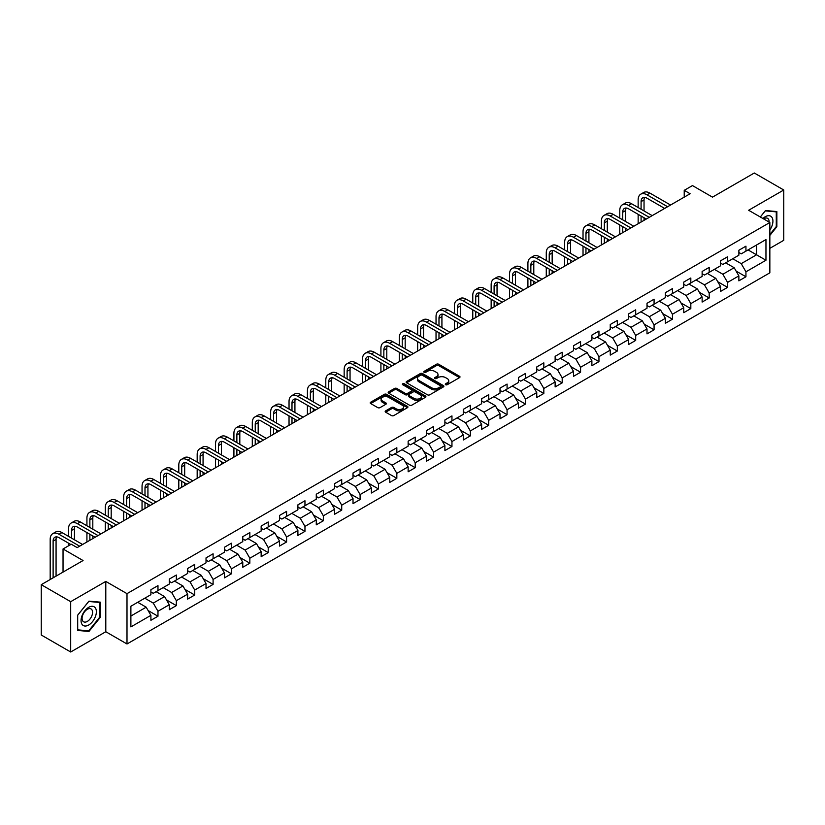 <?xml version="1.0" encoding="UTF-8"?>
<svg xmlns="http://www.w3.org/2000/svg" width="825" height="825" viewBox="0 0 825 825"><rect width="100%" height="100%" fill="white"/><g stroke="black" fill="none" stroke-linecap="round" stroke-linejoin="round"><path stroke-width="1.24" d="M445.634 384.708A1.145 0.66 0 0 0 447.253 384.708L459.535 377.613A1.64 0.949 0 0 0 460.01 376.942A1.64 0.949 0 0 0 459.535 376.282L438.725 364.268A1.64 0.949 0 0 0 436.415 364.268L424.122 371.353A1.145 0.66 0 0 0 425.741 372.292L427.329 371.374A5.228 3.022 0 0 1 434.734 371.374L436.466 372.374A5.228 3.022 0 0 1 438.003 374.509A5.228 3.022 0 0 1 436.466 376.643L434.878 377.561A1.145 0.66 0 0 0 436.497 378.5L438.085 377.582A5.228 3.022 0 0 1 445.49 377.582L447.222 378.582A5.228 3.022 0 0 1 448.748 380.717A5.228 3.022 0 0 1 447.222 382.852L445.634 383.769A1.145 0.66 0 0 0 445.634 384.708L445.634 383.769M385.657 410.86A1.64 0.949 0 0 0 385.182 411.52A1.64 0.949 0 0 0 385.657 412.191L391.493 415.563A1.64 0.949 0 0 0 393.803 415.563L407.447 407.684A1.64 0.949 0 0 0 407.932 407.014A1.64 0.949 0 0 0 407.447 406.354L386.636 394.34A1.64 0.949 0 0 0 384.326 394.34L370.683 402.208A1.64 0.949 0 0 0 370.208 402.878A1.64 0.949 0 0 0 370.683 403.549L377.737 407.622A1.64 0.949 0 0 0 380.047 407.622L385.883 404.25A1.64 0.949 0 0 0 386.368 403.58A1.64 0.949 0 0 0 385.883 402.909L382.387 400.888A4.373 2.527 0 0 1 381.109 399.104A4.373 2.527 0 0 1 383.811 396.773A4.373 2.527 0 0 1 388.575 397.32L402.28 405.23A4.373 2.527 0 0 1 403.559 407.014A4.373 2.527 0 0 1 400.857 409.355A4.373 2.527 0 0 1 396.093 408.798L393.803 407.488A1.64 0.949 0 0 0 391.493 407.488L385.657 410.86L385.657 412.191M769.849 248.346L783.75 240.322L783.75 189.998L754.308 173.002L712.491 197.144L692.464 185.584L684.224 190.338L690.113 193.741L77.179 547.614L71.28 544.222L63.04 548.976L63.04 572.096M70.692 601.683L70.692 651.998L105.796 631.733L105.796 581.419L70.692 601.683L41.25 584.678L83.067 560.536L63.04 548.976M105.796 581.419L126.998 593.649L769.849 222.502L769.849 272.827L126.998 643.974L126.998 593.649M783.75 189.998L748.646 210.262L769.849 222.502M427.453 394.804A1.64 0.949 0 0 0 429.763 394.804L443.407 386.925A1.64 0.949 0 0 0 443.881 386.255A1.64 0.949 0 0 0 443.407 385.595L422.596 373.581A1.64 0.949 0 0 0 420.286 373.581L406.642 381.449A1.64 0.949 0 0 0 406.158 382.119A1.64 0.949 0 0 0 406.642 382.79L427.453 394.804M403.105 384.955A1.145 0.66 0 0 1 404.271 385.12L404.271 383.759L425.432 395.969A1.64 0.949 0 0 1 425.906 396.639A1.64 0.949 0 0 1 425.432 397.31L411.788 405.178A1.64 0.949 0 0 1 409.468 405.178L388.657 393.164L394.505 389.823L394.505 388.462L388.657 391.834A1.64 0.949 0 0 0 388.183 392.504A1.64 0.949 0 0 0 388.657 393.164L388.657 391.834M394.505 389.823A1.64 0.949 0 0 1 396.815 389.823L396.815 388.462A1.64 0.949 0 0 0 394.505 388.462M396.815 388.462L405.25 393.329A1.64 0.949 0 0 0 407.56 393.329L411.438 391.102A1.64 0.949 0 0 0 411.912 390.431A1.64 0.949 0 0 0 411.438 389.761L402.652 384.687A1.145 0.66 0 0 1 404.271 383.759M70.692 651.998L41.25 635.002L41.25 584.678M148.139 610.552L157.977 616.234L157.977 611.263L169.28 604.735L169.28 609.706L176.344 605.622L176.344 600.662L187.657 594.134L187.657 599.094L194.721 595.011L194.721 590.05L206.023 583.523L206.023 588.483L213.097 584.409L213.097 579.439L224.4 572.911L224.4 577.882L231.464 573.798L231.464 568.837L242.777 562.31L242.777 567.27L249.841 563.186L249.841 558.226L261.154 551.698L261.154 556.658L268.218 552.585L268.218 547.614L279.52 541.087L279.52 546.057L286.595 541.973L286.595 537.013L297.897 530.485L297.897 535.446L304.961 531.362L304.961 526.402L316.274 519.874L316.274 524.834L323.338 520.761L323.338 515.79L334.651 509.262L334.651 514.233L341.715 510.149L341.715 505.189L353.017 498.661L353.017 503.621L360.092 499.537L360.092 494.577L371.394 488.049L371.394 493.01L378.458 488.936L378.458 483.966L389.771 477.438L389.771 482.408L396.835 478.325L396.835 473.364L408.138 466.837L408.138 471.797L415.212 467.713L415.212 462.753L426.515 456.225L426.515 461.185L433.579 457.112L433.579 452.141L444.892 445.613L444.892 450.584L451.956 446.5L451.956 441.54L463.268 435.012L463.268 439.972L470.332 435.889L470.332 430.928L481.635 424.401L481.635 429.361L488.709 425.287L488.709 420.317L500.012 413.789L500.012 418.76L507.076 414.676L507.076 409.716L518.389 403.188L518.389 408.148L525.453 404.064L525.453 399.104L536.755 392.576L536.755 397.537L543.83 393.463L543.83 388.493L555.132 381.965L555.132 386.935L562.196 382.852L562.196 377.891L573.509 371.363L573.509 376.324L580.573 372.24L580.573 367.28L591.886 360.752L591.886 365.712L598.95 361.639L598.95 356.668L610.252 350.14L610.252 355.111L617.327 351.027L617.327 346.067L628.629 339.539L628.629 344.499L635.693 340.416L635.693 335.455L647.006 328.927L647.006 333.888L654.07 329.814L654.07 324.844L665.383 318.316L665.383 323.287L672.447 319.203L672.447 314.243L683.75 307.715L683.75 312.675L690.824 308.591L690.824 303.631L702.127 297.103L702.127 302.063L709.191 297.99L709.191 293.019L720.503 286.492L720.503 291.462L727.567 287.378L727.567 282.418L738.87 275.89L738.87 280.851L745.944 276.767L745.944 271.807L765.961 260.246L765.961 239.57L756.546 245.015L756.546 254.801L765.961 260.246M157.977 616.234L150.903 620.307L150.903 615.347L130.886 626.907L130.886 606.231L150.903 594.67L150.903 589.71L157.977 585.626L157.977 590.597L169.28 584.069L169.28 579.098L176.344 575.025L176.344 579.985L187.657 573.458L187.657 568.497L194.721 564.413L194.721 569.374L206.023 562.846L206.023 557.886L213.097 553.802L213.097 558.773L224.4 552.245L224.4 547.274L231.464 543.201L231.464 548.161L242.777 541.633L242.777 536.673L249.841 532.589L249.841 537.549L261.154 531.022L261.154 526.061L268.218 521.978L268.218 526.948L279.52 520.42L279.52 515.45L286.595 511.376L286.595 516.337L297.897 509.809L297.897 504.848L304.961 500.765L304.961 505.725L316.274 499.197L316.274 494.237L323.338 490.153L323.338 495.124L334.651 488.596L334.651 483.625L341.715 479.552L341.715 484.512L353.017 477.984L353.017 473.024L360.092 468.94L360.092 473.901L371.394 467.373L371.394 462.412L378.458 458.329L378.458 463.299L389.771 456.772L389.771 451.801L396.835 447.728L396.835 452.688L408.138 446.16L408.138 441.2L415.212 437.116L415.212 442.076L426.515 435.548L426.515 430.588L433.579 426.504L433.579 431.475L444.892 424.947L444.892 419.977L451.956 415.903L451.956 420.863L463.268 414.336L463.268 409.375L470.332 405.292L470.332 410.252L481.635 403.724L481.635 398.764L488.709 394.68L488.709 399.651L500.012 393.123L500.012 388.152L507.076 384.079L507.076 389.039L518.389 382.511L518.389 377.551L525.453 373.467L525.453 378.427L536.755 371.9L536.755 366.939L543.83 362.856L543.83 367.826L555.132 361.298L555.132 356.328L562.196 352.254L562.196 357.215L573.509 350.687L573.509 345.727L580.573 341.643L580.573 346.603L591.886 340.075L591.886 335.115L598.95 331.031L598.95 336.002L610.252 329.474L610.252 324.503L617.327 320.43L617.327 325.39L628.629 318.863L628.629 313.902L635.693 309.818L635.693 314.779L647.006 308.251L647.006 303.291L654.07 299.207L654.07 304.177L665.383 297.65L665.383 292.679L672.447 288.606L672.447 293.566L683.75 287.038L683.75 282.078L690.824 277.994L690.824 282.954L702.127 276.427L702.127 271.466L709.191 267.382L709.191 272.353L720.503 265.825L720.503 260.855L727.567 256.781L727.567 261.742L738.87 255.214L738.87 250.253L745.944 246.17L745.944 251.13L765.961 239.57M156.09 591.68L164.567 596.578L153.264 603.106L144.777 598.208M150.903 591.958L153.264 593.319L157.977 590.597M153.264 603.106L157.977 611.263M164.567 596.578L169.28 604.735M174.457 581.078L182.944 585.967L171.631 592.494L163.154 587.606M169.28 581.347L171.631 582.708L176.344 579.985M171.631 592.494L176.344 600.662M182.944 585.967L187.657 594.134M192.833 570.467L201.321 575.365L190.008 581.893L181.531 576.995M187.657 570.735L190.008 572.096L194.721 569.374M190.008 581.893L194.721 590.05M201.321 575.365L206.023 583.523M211.21 559.855L219.687 564.754L208.385 571.282L199.898 566.383M206.023 560.134L208.385 561.495L213.097 558.773M208.385 571.282L213.097 579.439M219.687 564.754L224.4 572.911M229.587 549.254L238.064 554.142L226.762 560.67L218.274 555.782M224.4 549.522L226.762 550.883L231.464 548.161M226.762 560.67L231.464 568.837M238.064 554.142L242.777 562.31M247.954 538.643L256.441 543.541L245.128 550.069L236.651 545.17M242.777 538.911L245.128 540.272L249.841 537.549M245.128 550.069L249.841 558.226M256.441 543.541L261.154 551.698M266.331 528.031L274.808 532.929L263.505 539.457L255.028 534.559M261.154 528.309L263.505 529.671L268.218 526.948M263.505 539.457L268.218 547.614M274.808 532.929L279.52 541.087M284.707 517.43L293.184 522.318L281.882 528.846L273.395 523.957M279.52 517.698L281.882 519.059L286.595 516.337M281.882 528.846L286.595 537.013M293.184 522.318L297.897 530.485M303.084 506.818L311.561 511.717L300.248 518.244L291.772 513.346M297.897 507.086L300.248 508.448L304.961 505.725M300.248 518.244L304.961 526.402M311.561 511.717L316.274 519.874M321.451 496.207L329.938 501.105L318.625 507.633L310.148 502.734M316.274 496.485L318.625 497.846L323.338 495.124M318.625 507.633L323.338 515.79M329.938 501.105L334.651 509.262M339.828 485.605L348.305 490.493L337.002 497.021L328.525 492.133M334.651 485.873L337.002 487.235L341.715 484.512M337.002 497.021L341.715 505.189M348.305 490.493L353.017 498.661M358.205 474.994L366.682 479.892L355.379 486.42L346.892 481.522M353.017 475.262L355.379 476.623L360.092 473.901M355.379 486.42L360.092 494.577M366.682 479.892L371.394 488.049M376.571 464.382L385.058 469.281L373.746 475.808L365.269 470.91M371.394 464.661L373.746 466.022L378.458 463.299M373.746 475.808L378.458 483.966M385.058 469.281L389.771 477.438M394.948 453.781L403.435 458.669L392.123 465.197L383.646 460.309M389.771 454.049L392.123 455.41L396.835 452.688M392.123 465.197L396.835 473.364M403.435 458.669L408.138 466.837M413.325 443.169L421.802 448.068L410.499 454.596L402.012 449.697M408.138 443.438L410.499 444.799L415.212 442.076M410.499 454.596L415.212 462.753M421.802 448.068L426.515 456.225M431.702 432.558L440.179 437.456L428.876 443.984L420.389 439.086M426.515 432.836L428.876 434.187L433.579 431.475M428.876 443.984L433.579 452.141M440.179 437.456L444.892 445.613M450.068 421.957L458.556 426.845L447.243 433.373L438.766 428.484M444.892 422.225L447.243 423.586L451.956 420.863M447.243 433.373L451.956 441.54M458.556 426.845L463.268 435.012M468.445 411.345L476.922 416.243L465.62 422.771L457.143 417.873M463.268 411.613L465.62 412.974L470.332 410.252M465.62 422.771L470.332 430.928M476.922 416.243L481.635 424.401M486.822 400.733L495.299 405.632L483.997 412.16L475.509 407.261M481.635 401.012L483.997 402.363L488.709 399.651M483.997 412.16L488.709 420.317M495.299 405.632L500.012 413.789M505.199 390.132L513.676 395.02L502.363 401.548L493.886 396.66M500.012 390.4L502.363 391.762L507.076 389.039M502.363 401.548L507.076 409.716M513.676 395.02L518.389 403.188M523.566 379.521L532.053 384.419L520.74 390.947L512.263 386.048M518.389 379.789L520.74 381.15L525.453 378.427M520.74 390.947L525.453 399.104M532.053 384.419L536.755 392.576M541.942 368.909L550.419 373.808L539.117 380.335L530.64 375.437M536.755 369.188L539.117 370.538L543.83 367.826M539.117 380.335L543.83 388.493M550.419 373.808L555.132 381.965M560.319 358.308L568.796 363.196L557.494 369.724L549.007 364.836M555.132 358.576L557.494 359.937L562.196 357.215M557.494 369.724L562.196 377.891M568.796 363.196L573.509 371.363M578.686 347.696L587.173 352.595L575.86 359.123L567.383 354.224M573.509 347.964L575.86 349.326L580.573 346.603M575.86 359.123L580.573 367.28M587.173 352.595L591.886 360.752M597.063 337.085L605.55 341.983L594.237 348.511L585.76 343.613M591.886 337.363L594.237 338.714L598.95 336.002M594.237 348.511L598.95 356.668M605.55 341.983L610.252 350.14M615.44 326.483L623.917 331.372L612.614 337.899L604.127 333.011M610.252 326.752L612.614 328.113L617.327 325.39M612.614 337.899L617.327 346.067M623.917 331.372L628.629 339.539M633.817 315.872L642.293 320.77L630.991 327.298L622.504 322.4M628.629 316.14L630.991 317.501L635.693 314.779M630.991 327.298L635.693 335.455M642.293 320.77L647.006 328.927M652.183 305.26L660.67 310.159L649.357 316.687L640.881 311.788M647.006 305.539L649.357 306.89L654.07 304.177M649.357 316.687L654.07 324.844M660.67 310.159L665.383 318.316M670.56 294.659L679.037 299.547L667.734 306.075L659.257 301.187M665.383 294.927L667.734 296.288L672.447 293.566M667.734 306.075L672.447 314.243M679.037 299.547L683.75 307.715M688.937 284.048L697.414 288.946L686.111 295.474L677.624 290.575M683.75 284.316L686.111 285.677L690.824 282.954M686.111 295.474L690.824 303.631M697.414 288.946L702.127 297.103M707.314 273.436L715.791 278.334L704.478 284.862L696.001 279.964M702.127 273.714L704.478 275.065L709.191 272.353M704.478 284.862L709.191 293.019M715.791 278.334L720.503 286.492M725.68 262.835L734.167 267.723L722.855 274.251L714.378 269.363M720.503 263.103L722.855 264.464L727.567 261.742M722.855 274.251L727.567 282.418M734.167 267.723L738.87 275.89M748.058 249.913L756.546 254.801L741.232 263.649L732.755 258.751M738.87 252.491L741.232 253.852L745.944 251.13M741.232 263.649L745.944 271.807M105.796 631.733L126.998 643.974M684.224 190.338L684.224 197.144M130.886 616.028L146.19 607.19L137.713 602.291M146.19 607.19L150.903 615.347M736.106 271.095L745.944 276.767M717.729 281.696L727.567 287.378M699.363 292.308L709.191 297.99M680.986 302.919L690.824 308.591M662.609 313.521L672.447 319.203M644.232 324.132L654.07 329.814M625.866 334.744L635.693 340.416M607.489 345.345L617.327 351.027M589.112 355.957L598.95 361.639M570.745 366.568L580.573 372.24M552.368 377.169L562.196 382.852M533.992 387.781L543.83 393.463M515.615 398.392L525.453 404.064M497.248 408.994L507.076 414.676M478.871 419.605L488.709 425.287M460.494 430.217L470.332 435.889M442.118 440.818L451.956 446.5M423.751 451.43L433.579 457.112M405.374 462.041L415.212 467.713M386.997 472.642L396.835 478.325M368.631 483.254L378.458 488.936M350.254 493.866L360.092 499.537M331.877 504.467L341.715 510.149M313.5 515.078L323.338 520.761M295.133 525.69L304.961 531.362M276.757 536.291L286.595 541.973M258.38 546.903L268.218 552.585M240.003 557.514L249.841 563.186M221.636 568.116L231.464 573.798M203.259 578.727L213.097 584.409M184.882 589.339L194.721 595.011M166.516 599.94L176.344 605.622M769.849 235.434L776.861 226.72L776.861 211.561L765.497 210.55L760.31 216.996M77.581 630.434L88.956 631.455L100.32 617.317L100.32 602.157L88.956 601.147L77.581 615.285L77.581 630.434M776.273 226.38L776.861 226.72M99.732 616.976L100.32 617.317M87.749 630.764L88.956 631.455M446.088 384.873L447.222 384.213A5.228 3.022 0 0 0 448.748 382.078L448.748 380.717M438.003 374.509L438.003 375.87A5.228 3.022 0 0 1 436.466 378.005L435.332 378.665M459.515 377.623L438.725 365.63A1.64 0.949 0 0 0 436.415 365.63L424.586 372.457M443.407 385.595L443.407 386.925L422.596 374.942A1.64 0.949 0 0 0 420.286 374.942L406.663 382.8M440.519 386.729A1.145 0.66 0 0 0 440.519 385.791L422.245 375.241A1.145 0.66 0 0 0 420.626 375.241L418.956 376.21A5.228 3.022 0 0 0 417.419 378.345A5.228 3.022 0 0 0 418.956 380.49L431.434 387.698A5.228 3.022 0 0 0 438.838 387.698L440.519 386.729L440.519 388.09A1.145 0.66 0 0 0 440.849 387.616L440.849 386.255M417.419 378.345L417.419 379.706A5.228 3.022 0 0 0 418.956 381.841L418.956 380.49M440.519 388.09L438.838 389.049A5.228 3.022 0 0 1 431.434 389.049L418.956 381.841M396.815 389.823L405.25 394.69A1.64 0.949 0 0 0 407.56 394.69L411.438 392.463A1.64 0.949 0 0 0 411.912 391.793L411.912 390.431M404.271 385.12L425.401 397.32M414.006 398.392A4.373 2.527 0 0 0 418.78 398.939A4.373 2.527 0 0 0 421.472 396.608A4.373 2.527 0 0 0 420.193 394.814L415.367 392.03A1.64 0.949 0 0 0 413.057 392.03L409.179 394.267A1.64 0.949 0 0 0 408.705 394.938A1.64 0.949 0 0 0 409.179 395.608L414.006 398.392L414.006 399.754A4.373 2.527 0 0 0 418.78 400.3A4.373 2.527 0 0 0 421.472 397.97L421.472 396.608M408.705 394.938L408.705 396.299A1.64 0.949 0 0 0 409.179 396.959L409.179 395.608M414.006 399.754L409.179 396.959M403.559 407.014L403.559 408.375A4.373 2.527 0 0 1 400.857 410.706A4.373 2.527 0 0 1 396.093 410.159L393.803 408.849A1.64 0.949 0 0 0 391.493 408.849L385.677 412.201M381.109 399.104L381.109 400.465A4.373 2.527 0 0 0 382.387 402.249L382.387 400.888M385.863 404.26L382.387 402.249M407.447 406.354L407.447 407.684L386.636 395.691A1.64 0.949 0 0 0 384.326 395.691L370.703 403.559M638.148 207.529L638.148 199.918A12.488 7.208 60 0 1 640.736 194.195L643.675 192.493A12.488 7.208 60 0 1 649.925 193.112L670.56 205.033M640.736 194.195A12.488 7.208 60 0 1 646.986 194.813L667.621 206.724M664.672 208.426L646.986 198.217A8.332 4.806 -120 0 0 642.819 197.804A8.332 4.806 -120 0 0 641.087 201.62L641.087 209.23M644.562 197.422A8.332 4.806 -120 0 0 644.036 199.918L644.036 210.932M641.087 216.026L641.087 222.038M644.036 217.728L644.036 220.347M638.148 223.74L638.148 214.335M769.849 229.989A10.828 6.249 120 0 0 771.891 226.153A10.828 6.249 120 0 0 771.22 216.573A10.828 6.249 120 0 0 762.919 218.501M760.33 217.006L765.26 210.88L776.273 211.87L776.273 226.545L769.849 234.537M775.541 211.447L776.273 211.87M769.096 222.069A7.415 4.28 120 0 0 767.57 218.336A7.415 4.28 120 0 0 763.579 218.883M88.718 624.999A10.828 6.249 120 0 0 96.37 611.748A10.828 6.249 120 0 0 88.718 607.324A10.828 6.249 120 0 0 81.056 620.586A10.828 6.249 120 0 0 88.718 624.999M87.326 621.411A7.415 4.28 120 0 0 92.163 614.883A7.415 4.28 120 0 0 91.028 608.943A7.415 4.28 120 0 0 87.326 609.304A7.415 4.28 120 0 0 82.479 615.842A7.415 4.28 120 0 0 83.614 621.782A7.415 4.28 120 0 0 87.326 621.411M77.705 615.182L88.718 601.477L99.732 602.467L99.732 617.152L88.718 630.847L77.705 629.867L77.684 615.161M99 602.044L99.732 602.467M619.771 218.14L619.771 210.519A12.488 7.208 60 0 1 622.359 204.806L625.309 203.105A12.488 7.208 60 0 1 631.548 203.723L652.183 215.634M622.359 204.806A12.488 7.208 60 0 1 628.609 205.425L649.244 217.336M646.295 219.037L628.609 208.828A8.332 4.806 -120 0 0 624.442 208.416A8.332 4.806 -120 0 0 622.72 212.221L622.72 219.842M626.185 208.024A8.332 4.806 -120 0 0 625.659 210.519L625.659 221.543M622.72 226.638L622.72 232.65M625.659 228.339L625.659 230.948M619.771 234.352L619.771 224.936M601.404 228.752L601.404 221.131A12.488 7.208 60 0 1 603.982 215.407L606.932 213.716A12.488 7.208 60 0 1 613.181 214.335L633.817 226.246M603.982 215.407A12.488 7.208 60 0 1 610.232 216.026L630.867 227.947M627.928 229.649L610.232 219.429A8.332 4.806 -120 0 0 606.066 219.017A8.332 4.806 -120 0 0 604.343 222.833L604.343 230.443M607.808 218.635A8.332 4.806 -120 0 0 607.293 221.131L607.293 232.145M604.343 237.249L604.343 243.262M607.293 238.951L607.293 241.56M601.404 244.963L601.404 235.548M583.028 239.353L583.028 231.743A12.488 7.208 60 0 1 585.616 226.019L588.555 224.318A12.488 7.208 60 0 1 594.804 224.936L615.44 236.858M585.616 226.019A12.488 7.208 60 0 1 591.855 226.638L612.49 238.549M609.551 240.25L591.855 230.041A8.332 4.806 -120 0 0 587.699 229.628A8.332 4.806 -120 0 0 585.967 233.444L585.967 241.055M589.432 229.247A8.332 4.806 -120 0 0 588.916 231.743L588.916 242.756M585.967 247.851L585.967 253.863M588.916 249.552L588.916 252.172M583.028 255.564L583.028 246.159M564.651 249.965L564.651 242.344A12.488 7.208 60 0 1 567.239 236.631L570.178 234.929A12.488 7.208 60 0 1 576.428 235.548L597.063 247.459M567.239 236.631A12.488 7.208 60 0 1 573.488 237.249L594.124 249.16M591.174 250.862L573.488 240.653A8.332 4.806 -120 0 0 569.322 240.24A8.332 4.806 -120 0 0 567.6 244.045L567.6 251.666M571.065 239.848A8.332 4.806 -120 0 0 570.539 242.344L570.539 253.368M567.6 258.462L567.6 264.474M570.539 260.164L570.539 262.773M564.651 266.176L564.651 256.761M546.274 260.576L546.274 252.955A12.488 7.208 60 0 1 548.862 247.232L551.812 245.541A12.488 7.208 60 0 1 558.051 246.159L578.686 258.07M548.862 247.232A12.488 7.208 60 0 1 555.112 247.851L575.747 259.772M572.798 261.473L555.112 251.254A8.332 4.806 -120 0 0 550.945 250.841A8.332 4.806 -120 0 0 549.223 254.657L549.223 262.267M552.688 250.46A8.332 4.806 -120 0 0 552.162 252.955L552.162 263.969M549.223 269.074L549.223 275.086M552.162 270.775L552.162 273.384M546.274 276.787L546.274 267.372M527.907 271.177L527.907 263.567A12.488 7.208 60 0 1 530.496 257.843L533.435 256.142A12.488 7.208 60 0 1 539.684 256.761L560.319 268.682M530.496 257.843A12.488 7.208 60 0 1 536.735 258.462L557.37 270.373M554.431 272.075L536.735 261.865A8.332 4.806 -120 0 0 532.568 261.453A8.332 4.806 -120 0 0 530.846 265.268L530.846 272.879M534.311 261.071A8.332 4.806 -120 0 0 533.796 263.567L533.796 274.581M530.846 279.685L530.846 285.687M533.796 281.377L533.796 283.996M527.907 287.389L527.907 277.984M509.53 281.789L509.53 274.168A12.488 7.208 60 0 1 512.119 268.455L515.058 266.753A12.488 7.208 60 0 1 521.307 267.372L541.942 279.283M512.119 268.455A12.488 7.208 60 0 1 518.358 269.074L538.993 280.985M536.054 282.686L518.358 272.477A8.332 4.806 -120 0 0 514.202 272.064A8.332 4.806 -120 0 0 512.469 275.87L512.469 283.491M515.945 271.673A8.332 4.806 -120 0 0 515.419 274.168L515.419 285.192M512.469 290.287L512.469 296.299M515.419 291.988L515.419 294.597M509.53 298L509.53 288.585M491.153 292.401L491.153 284.78A12.488 7.208 60 0 1 493.742 279.067L496.691 277.365A12.488 7.208 60 0 1 502.93 277.984L523.566 289.895M493.742 279.067A12.488 7.208 60 0 1 499.991 279.685L520.627 291.596M517.677 293.298L499.991 283.078A8.332 4.806 -120 0 0 495.825 282.666A8.332 4.806 -120 0 0 494.103 286.481L494.103 294.092M497.568 282.284A8.332 4.806 -120 0 0 497.042 284.78L497.042 295.793M494.103 300.898L494.103 306.91M497.042 302.6L497.042 305.209M491.153 308.612L491.153 299.197M472.777 303.002L472.777 295.391A12.488 7.208 60 0 1 475.365 289.668L478.314 287.966A12.488 7.208 60 0 1 484.564 288.585L505.199 300.506M475.365 289.668A12.488 7.208 60 0 1 481.614 290.287L502.25 302.198M499.3 303.899L481.614 293.69A8.332 4.806 -120 0 0 477.448 293.277A8.332 4.806 -120 0 0 475.726 297.093L475.726 304.703M479.191 292.896A8.332 4.806 -120 0 0 478.665 295.391L478.665 306.405M475.726 311.51L475.726 317.512M478.665 313.201L478.665 315.82M472.777 319.213L472.777 309.808M454.41 313.613L454.41 305.993A12.488 7.208 60 0 1 456.998 300.279L459.938 298.578A12.488 7.208 60 0 1 466.187 299.197L486.822 311.108M456.998 300.279A12.488 7.208 60 0 1 463.238 300.898L483.873 312.809M480.934 314.511L463.238 304.301A8.332 4.806 -120 0 0 459.082 303.889A8.332 4.806 -120 0 0 457.349 307.694L457.349 315.315M460.814 303.497A8.332 4.806 -120 0 0 460.298 305.993L460.298 317.017M457.349 322.111L457.349 328.123M460.298 323.812L460.298 326.422M454.41 329.825L454.41 320.409M436.033 324.225L436.033 316.604A12.488 7.208 60 0 1 438.622 310.891L441.561 309.189A12.488 7.208 60 0 1 447.81 309.808L468.445 321.719M438.622 310.891A12.488 7.208 60 0 1 444.871 311.51L465.506 323.421M462.557 325.122L444.871 314.903A8.332 4.806 -120 0 0 440.705 314.49A8.332 4.806 -120 0 0 438.983 318.306L438.983 325.916M442.448 314.108A8.332 4.806 -120 0 0 441.922 316.604L441.922 327.618M438.983 332.722L438.983 338.735M441.922 334.424L441.922 337.033M436.033 340.436L436.033 331.021M417.656 334.826L417.656 327.216A12.488 7.208 60 0 1 420.245 321.492L423.194 319.791A12.488 7.208 60 0 1 429.433 320.409L450.068 332.331M420.245 321.492A12.488 7.208 60 0 1 426.494 322.111L447.129 334.022M444.18 335.723L426.494 325.514A8.332 4.806 -120 0 0 422.328 325.102A8.332 4.806 -120 0 0 420.606 328.917L420.606 336.528M424.071 324.72A8.332 4.806 -120 0 0 423.545 327.216L423.545 338.229M420.606 343.334L420.606 349.336M423.545 345.025L423.545 347.645M417.656 351.037L417.656 341.632M399.29 345.438L399.29 337.817A12.488 7.208 60 0 1 401.868 332.104L404.817 330.402A12.488 7.208 60 0 1 411.067 331.021L431.702 342.932M401.868 332.104A12.488 7.208 60 0 1 408.117 332.722L428.752 344.633M425.813 346.335L408.117 336.126A8.332 4.806 -120 0 0 403.951 335.713A8.332 4.806 -120 0 0 402.229 339.518L402.229 347.139M405.694 335.321A8.332 4.806 -120 0 0 405.178 337.817L405.178 348.841M402.229 353.935L402.229 359.948M405.178 355.637L405.178 358.246M399.29 361.649L399.29 352.234M380.913 356.049L380.913 348.428A12.488 7.208 60 0 1 383.501 342.715L386.44 341.014A12.488 7.208 60 0 1 392.69 341.632L413.325 353.543M383.501 342.715A12.488 7.208 60 0 1 389.74 343.334L410.376 355.245M407.437 356.947L389.74 346.727A8.332 4.806 -120 0 0 385.584 346.314A8.332 4.806 -120 0 0 383.852 350.13L383.852 357.741M387.317 345.933A8.332 4.806 -120 0 0 386.801 348.428L386.801 359.442M383.852 364.547L383.852 370.559M386.801 366.248L386.801 368.858M380.913 372.261L380.913 362.845M362.536 366.651L362.536 359.04A12.488 7.208 60 0 1 365.124 353.317L368.074 351.615A12.488 7.208 60 0 1 374.313 352.234L394.948 364.155M365.124 353.317A12.488 7.208 60 0 1 371.374 353.935L392.009 365.846M389.06 367.548L371.374 357.338A8.332 4.806 -120 0 0 367.207 356.926A8.332 4.806 -120 0 0 365.485 360.742L365.485 368.352M368.95 356.544A8.332 4.806 -120 0 0 368.424 359.04L368.424 370.054M365.485 375.158L365.485 381.16M368.424 376.85L368.424 379.469M362.536 382.862L362.536 373.457M344.159 377.262L344.159 369.641A12.488 7.208 60 0 1 346.748 363.928L349.697 362.227A12.488 7.208 60 0 1 355.936 362.845L376.571 374.756M346.748 363.928A12.488 7.208 60 0 1 352.997 364.547L373.632 376.458M370.683 378.159L352.997 367.95A8.332 4.806 -120 0 0 348.831 367.537A8.332 4.806 -120 0 0 347.108 371.343L347.108 378.964M350.573 367.146A8.332 4.806 -120 0 0 350.048 369.641L350.048 380.665M347.108 385.76L347.108 391.772M350.048 387.461L350.048 390.07M344.159 393.473L344.159 384.058M325.793 387.874L325.793 380.253A12.488 7.208 60 0 1 328.381 374.54L331.32 372.838A12.488 7.208 60 0 1 337.569 373.457L358.205 385.368M328.381 374.54A12.488 7.208 60 0 1 334.62 375.158L355.255 387.069M352.316 388.771L334.62 378.551A8.332 4.806 -120 0 0 330.454 378.139A8.332 4.806 -120 0 0 328.732 381.954L328.732 389.565M332.197 377.757A8.332 4.806 -120 0 0 331.681 380.253L331.681 391.267M328.732 396.371L328.732 402.383M331.681 398.073L331.681 400.682M325.793 404.085L325.793 394.67M307.416 398.475L307.416 390.864A12.488 7.208 60 0 1 310.004 385.141L312.943 383.439A12.488 7.208 60 0 1 319.192 384.058L339.828 395.979M310.004 385.141A12.488 7.208 60 0 1 316.243 385.76L336.889 397.671M333.939 399.372L316.243 389.163A8.332 4.806 -120 0 0 312.087 388.75A8.332 4.806 -120 0 0 310.355 392.566L310.355 400.177M313.83 388.369A8.332 4.806 -120 0 0 313.304 390.864L313.304 401.878M310.355 406.983L310.355 412.985M313.304 408.674L313.304 411.293M307.416 414.686L307.416 405.281M289.039 409.087L289.039 401.466A12.488 7.208 60 0 1 291.627 395.752L294.577 394.051A12.488 7.208 60 0 1 300.816 394.67L321.451 406.581M291.627 395.752A12.488 7.208 60 0 1 297.877 396.371L318.512 408.282M315.562 409.984L297.877 399.774A8.332 4.806 -120 0 0 293.71 399.362A8.332 4.806 -120 0 0 291.988 403.167L291.988 410.788M295.453 398.97A8.332 4.806 -120 0 0 294.927 401.466L294.927 412.49M291.988 417.584L291.988 423.596M294.927 419.286L294.927 421.895M289.039 425.298L289.039 415.882M270.662 419.698L270.662 412.077A12.488 7.208 60 0 1 273.25 406.364L276.2 404.662A12.488 7.208 60 0 1 282.449 405.281L303.084 417.192M273.25 406.364A12.488 7.208 60 0 1 279.5 406.983L300.135 418.894M297.196 420.595L279.5 410.376A8.332 4.806 -120 0 0 275.333 409.963A8.332 4.806 -120 0 0 273.611 413.779L273.611 421.389M277.076 409.582A8.332 4.806 -120 0 0 276.561 412.077L276.561 423.091M273.611 428.196L273.611 434.208M276.561 429.897L276.561 432.506M270.662 435.909L270.662 426.494M252.295 430.299L252.295 422.689A12.488 7.208 60 0 1 254.884 416.965L257.823 415.264A12.488 7.208 60 0 1 264.072 415.882L284.707 427.804M254.884 416.965A12.488 7.208 60 0 1 261.123 417.584L281.758 429.495M278.819 431.197L261.123 420.987A8.332 4.806 -120 0 0 256.967 420.575A8.332 4.806 -120 0 0 255.234 424.39L255.234 432.001M258.699 420.193A8.332 4.806 -120 0 0 258.184 422.689L258.184 433.702M255.234 438.807L255.234 444.809M258.184 440.498L258.184 443.118M252.295 446.511L252.295 437.106M233.918 440.911L233.918 433.29A12.488 7.208 60 0 1 236.507 427.577L239.446 425.875A12.488 7.208 60 0 1 245.695 426.494L266.331 438.405M236.507 427.577A12.488 7.208 60 0 1 242.756 428.196L263.392 440.107M260.442 441.808L242.756 431.599A8.332 4.806 -120 0 0 238.59 431.186A8.332 4.806 -120 0 0 236.868 434.992L236.868 442.613M240.333 430.794A8.332 4.806 -120 0 0 239.807 433.29L239.807 444.314M236.868 449.408L236.868 455.421M239.807 451.11L239.807 453.719M233.918 457.122L233.918 447.707M215.542 451.522L215.542 443.902A12.488 7.208 60 0 1 218.13 438.188L221.079 436.487A12.488 7.208 60 0 1 227.318 437.106L247.954 449.017M218.13 438.188A12.488 7.208 60 0 1 224.379 438.807L245.015 450.718M242.065 452.42L224.379 442.2A8.332 4.806 -120 0 0 220.213 441.787A8.332 4.806 -120 0 0 218.491 445.603L218.491 453.214M221.956 441.406A8.332 4.806 -120 0 0 221.43 443.902L221.43 454.915M218.491 460.02L218.491 466.032M221.43 461.722L221.43 464.331M215.542 467.734L215.542 458.318M197.175 462.124L197.175 454.513A12.488 7.208 60 0 1 199.753 448.79L202.703 447.088A12.488 7.208 60 0 1 208.952 447.707L229.587 459.628M199.753 448.79A12.488 7.208 60 0 1 206.002 449.408L226.638 461.319M223.699 463.021L206.002 452.812A8.332 4.806 -120 0 0 201.836 452.399A8.332 4.806 -120 0 0 200.114 456.215L200.114 463.825M203.579 452.017A8.332 4.806 -120 0 0 203.063 454.513L203.063 465.527M200.114 470.632L200.114 476.633M203.063 472.323L203.063 474.942M197.175 478.335L197.175 468.93M178.798 472.735L178.798 465.114A12.488 7.208 60 0 1 181.387 459.401L184.326 457.7A12.488 7.208 60 0 1 190.575 458.318L211.21 470.229M181.387 459.401A12.488 7.208 60 0 1 187.626 460.02L208.261 471.931M205.322 473.632L187.626 463.423A8.332 4.806 -120 0 0 183.47 463.011A8.332 4.806 -120 0 0 181.737 466.816L181.737 474.437M185.202 462.619A8.332 4.806 -120 0 0 184.687 465.114L184.687 476.138M181.737 481.233L181.737 487.245M184.687 482.934L184.687 485.543M178.798 488.947L178.798 479.531M160.421 483.347L160.421 475.726A12.488 7.208 60 0 1 163.01 470.013L165.959 468.311A12.488 7.208 60 0 1 172.198 468.93L192.833 480.841M163.01 470.013A12.488 7.208 60 0 1 169.259 470.632L189.894 482.543M186.945 484.244L169.259 474.024A8.332 4.806 -120 0 0 165.093 473.612A8.332 4.806 -120 0 0 163.371 477.427L163.371 485.038M166.836 473.23A8.332 4.806 -120 0 0 166.31 475.726L166.31 486.74M163.371 491.844L163.371 497.857M166.31 493.546L166.31 496.155M160.421 499.558L160.421 490.143M142.044 493.948L142.044 486.338A12.488 7.208 60 0 1 144.633 480.614L147.582 478.912A12.488 7.208 60 0 1 153.821 479.531L174.467 491.452M144.633 480.614A12.488 7.208 60 0 1 150.882 481.233L171.517 493.154M168.568 494.845L150.882 484.636A8.332 4.806 -120 0 0 146.716 484.223A8.332 4.806 -120 0 0 144.994 488.039L144.994 495.65M148.459 483.842A8.332 4.806 -120 0 0 147.933 486.338L147.933 497.351M144.994 502.456L144.994 508.458M147.933 504.147L147.933 506.767M142.044 510.159L142.044 500.754M123.678 504.56L123.678 496.939A12.488 7.208 60 0 1 126.266 491.226L129.205 489.524A12.488 7.208 60 0 1 135.455 490.143L156.09 502.054M126.266 491.226A12.488 7.208 60 0 1 132.505 491.844L153.141 503.755M150.202 505.457L132.505 495.248A8.332 4.806 -120 0 0 128.339 494.835A8.332 4.806 -120 0 0 126.617 498.64L126.617 506.261M130.082 494.443A8.332 4.806 -120 0 0 129.566 496.939L129.566 507.963M126.617 513.057L126.617 519.069M129.566 514.759L129.566 517.368M123.678 520.771L123.678 511.356M105.301 515.171L105.301 507.55A12.488 7.208 60 0 1 107.889 501.837L110.828 500.136A12.488 7.208 60 0 1 117.078 500.754L137.713 512.665M107.889 501.837A12.488 7.208 60 0 1 114.139 502.456L134.774 514.367M131.825 516.068L114.139 505.849A8.332 4.806 -120 0 0 109.972 505.436A8.332 4.806 -120 0 0 108.24 509.252L108.24 516.873M111.715 505.055A8.332 4.806 -120 0 0 111.189 507.55L111.189 518.564M108.24 523.669L108.24 529.681M111.189 525.37L111.189 527.979M105.301 531.382L105.301 521.967M86.924 525.772L86.924 518.162A12.488 7.208 60 0 1 89.513 512.438L92.462 510.737A12.488 7.208 60 0 1 98.701 511.356L119.336 523.277M89.513 512.438A12.488 7.208 60 0 1 95.762 513.057L116.397 524.978M113.448 526.67L95.762 516.46A8.332 4.806 -120 0 0 91.596 516.048A8.332 4.806 -120 0 0 89.873 519.863L89.873 527.474M93.338 515.666A8.332 4.806 -120 0 0 92.812 518.162L92.812 529.176M89.873 534.28L89.873 540.282M92.812 535.972L92.812 538.591M86.924 541.984L86.924 532.579M68.547 536.384L68.547 528.763A12.488 7.208 60 0 1 71.136 523.05L74.085 521.348A12.488 7.208 60 0 1 80.334 521.967L100.97 533.878M71.136 523.05A12.488 7.208 60 0 1 77.385 523.669L98.02 535.58M95.081 537.281L77.385 527.072A8.332 4.806 -120 0 0 73.219 526.659A8.332 4.806 -120 0 0 71.497 530.465L71.497 538.086M74.962 526.268A8.332 4.806 -120 0 0 74.446 528.763L74.446 539.787M68.547 545.799L68.547 543.18M50.181 579.521L50.181 539.375A12.488 7.208 60 0 1 52.769 533.662L55.708 531.96A12.488 7.208 60 0 1 61.957 532.579L82.593 544.49M52.769 533.662A12.488 7.208 60 0 1 59.008 534.28L79.643 546.191M70.816 544.49L59.008 537.673A8.332 4.806 -120 0 0 54.852 537.261A8.332 4.806 -120 0 0 53.12 541.076L53.12 577.82M56.585 536.879A8.332 4.806 -120 0 0 56.069 539.375L56.069 576.128M447.222 384.213L447.222 382.852M434.878 378.5L434.878 377.561M436.466 378.005L436.466 376.643M424.122 372.292L424.122 371.353M436.415 365.63L436.415 364.268M438.725 365.63L438.725 364.268M459.535 377.613L459.535 376.282M406.642 382.79L406.642 381.449M420.286 374.942L420.286 373.581M422.596 374.942L422.596 373.581M431.434 389.049L431.434 387.698M438.838 389.049L438.838 387.698M405.25 394.69L405.25 393.329M407.56 394.69L407.56 393.329M411.438 392.463L411.438 391.102M425.432 397.31L425.432 395.969M391.493 408.849L391.493 407.488M393.803 408.849L393.803 407.488M396.093 410.159L396.093 408.798M385.883 404.25L385.883 402.909M370.683 403.549L370.683 402.208M384.326 395.691L384.326 394.34M386.636 395.691L386.636 394.34M649.925 193.112L646.986 194.813M644.036 199.918L641.087 201.62M631.548 203.723L628.609 205.425M625.659 210.519L622.72 212.221M613.181 214.335L610.232 216.026M607.293 221.131L604.343 222.833M594.804 224.936L591.855 226.638M588.916 231.743L585.967 233.444M576.428 235.548L573.488 237.249M570.539 242.344L567.6 244.045M558.051 246.159L555.112 247.851M552.162 252.955L549.223 254.657M539.684 256.761L536.735 258.462M533.796 263.567L530.846 265.268M521.307 267.372L518.358 269.074M515.419 274.168L512.469 275.87M502.93 277.984L499.991 279.685M497.042 284.78L494.103 286.481M484.564 288.585L481.614 290.287M478.665 295.391L475.726 297.093M466.187 299.197L463.238 300.898M460.298 305.993L457.349 307.694M447.81 309.808L444.871 311.51M441.922 316.604L438.983 318.306M429.433 320.409L426.494 322.111M423.545 327.216L420.606 328.917M411.067 331.021L408.117 332.722M405.178 337.817L402.229 339.518M392.69 341.632L389.74 343.334M386.801 348.428L383.852 350.13M374.313 352.234L371.374 353.935M368.424 359.04L365.485 360.742M355.936 362.845L352.997 364.547M350.048 369.641L347.108 371.343M337.569 373.457L334.62 375.158M331.681 380.253L328.732 381.954M319.192 384.058L316.243 385.76M313.304 390.864L310.355 392.566M300.816 394.67L297.877 396.371M294.927 401.466L291.988 403.167M282.449 405.281L279.5 406.983M276.561 412.077L273.611 413.779M264.072 415.882L261.123 417.584M258.184 422.689L255.234 424.39M245.695 426.494L242.756 428.196M239.807 433.29L236.868 434.992M227.318 437.106L224.379 438.807M221.43 443.902L218.491 445.603M208.952 447.707L206.002 449.408M203.063 454.513L200.114 456.215M190.575 458.318L187.626 460.02M184.687 465.114L181.737 466.816M172.198 468.93L169.259 470.632M166.31 475.726L163.371 477.427M153.821 479.531L150.882 481.233M147.933 486.338L144.994 488.039M135.455 490.143L132.505 491.844M129.566 496.939L126.617 498.64M117.078 500.754L114.139 502.456M111.189 507.55L108.24 509.252M98.701 511.356L95.762 513.057M92.812 518.162L89.873 519.863M80.334 521.967L77.385 523.669M74.446 528.763L71.497 530.465M61.957 532.579L59.008 534.28M56.069 539.375L53.12 541.076"/></g></svg>
